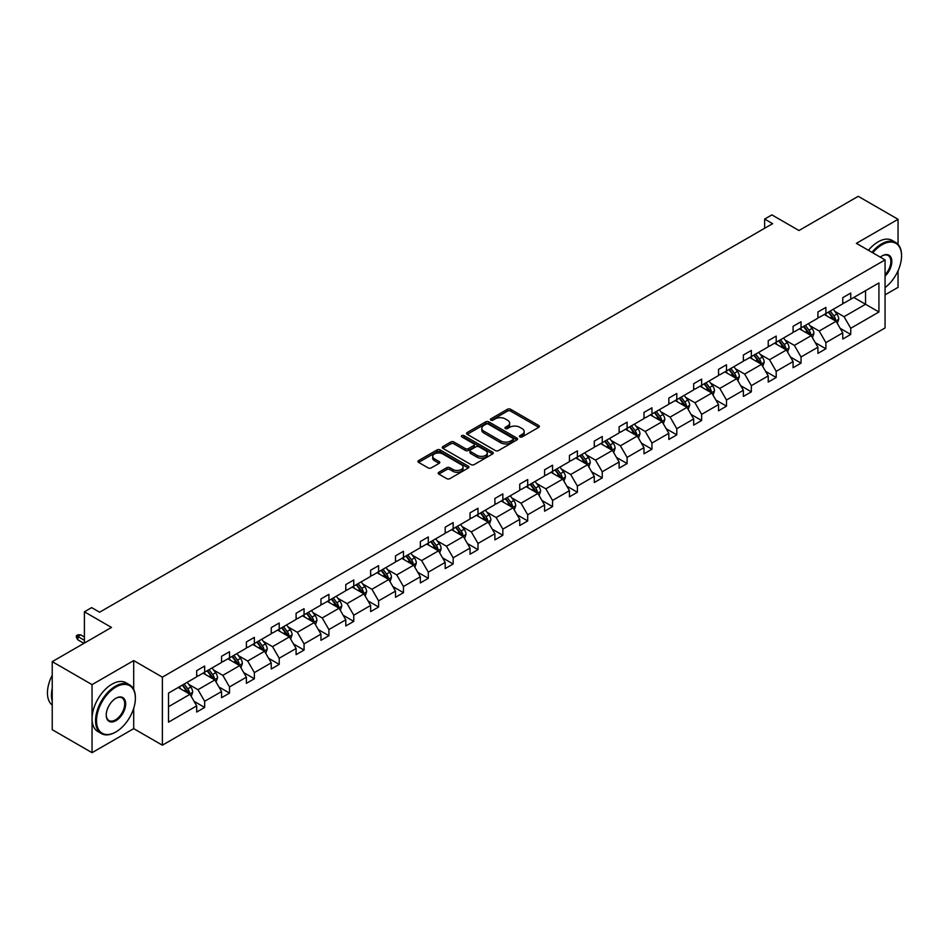 <?xml version="1.0" encoding="UTF-8"?>
<svg xmlns="http://www.w3.org/2000/svg" width="949" height="949" viewBox="0 0 949 949"><rect width="100%" height="100%" fill="white"/><g stroke="black" fill="none" stroke-linecap="round" stroke-linejoin="round"><path stroke-width="1.42" d="M519.945 436.908A1.542 0.89 0 0 0 522.128 436.908L538.747 427.323A2.206 1.281 0 0 0 539.388 426.421A2.206 1.281 0 0 0 538.747 425.52L510.598 409.268A2.206 1.281 0 0 0 507.478 409.268L490.858 418.865A1.542 0.89 0 0 0 490.408 419.494A1.542 0.89 0 0 0 490.858 420.122A1.542 0.89 0 0 0 493.053 420.122L495.2 418.877A7.07 4.081 0 0 1 505.2 418.877L507.549 420.241A7.07 4.081 0 0 1 509.625 423.124A7.07 4.081 0 0 1 507.549 426.018L505.402 427.252A1.542 0.89 0 0 0 504.951 427.88A1.542 0.89 0 0 0 505.402 428.521A1.542 0.89 0 0 0 507.585 428.521L509.743 427.275A7.07 4.081 0 0 1 519.744 427.275L522.092 428.628A7.07 4.081 0 0 1 524.168 431.522A7.07 4.081 0 0 1 522.092 434.405L519.945 435.65A1.542 0.89 0 0 0 519.483 436.279A1.542 0.89 0 0 0 519.945 436.908L519.945 435.65M898.051 244.344L898.051 219.302L858.228 196.313L798.963 230.524L771.893 214.889L764.645 219.065L764.645 228.27M885.061 294.854L898.051 287.357L898.051 270.773M133.702 689.437L133.702 660.587L92.053 684.632L92.053 752.687L52.231 729.698L52.231 661.643L111.484 627.431L84.402 611.797L84.402 643.066M92.053 684.632L52.231 661.643M438.829 472.27A2.206 1.281 0 0 0 438.189 473.183A2.206 1.281 0 0 0 438.829 474.085L446.73 478.64A2.206 1.281 0 0 0 449.862 478.64L468.308 467.987A2.206 1.281 0 0 0 468.96 467.086A2.206 1.281 0 0 0 468.308 466.184L440.158 449.933A2.206 1.281 0 0 0 437.038 449.933L418.592 460.585A2.206 1.281 0 0 0 417.94 461.487A2.206 1.281 0 0 0 418.592 462.388L428.129 467.893A2.206 1.281 0 0 0 431.249 467.893L439.15 463.337A2.206 1.281 0 0 0 439.79 462.436A2.206 1.281 0 0 0 439.15 461.534L434.417 458.806A5.919 3.416 0 0 1 432.685 456.386A5.919 3.416 0 0 1 436.338 453.231A5.919 3.416 0 0 1 442.78 453.978L461.309 464.666A5.919 3.416 0 0 1 463.041 467.086A5.919 3.416 0 0 1 459.387 470.241A5.919 3.416 0 0 1 452.946 469.506L449.862 467.715A2.206 1.281 0 0 0 446.73 467.715L438.829 472.27L438.829 474.085L446.73 469.553L446.73 467.715M84.402 611.797L91.65 607.621L99.621 612.212L772.605 223.667L764.645 219.065M133.702 660.587L162.374 677.147L885.061 259.907L885.061 327.951L162.374 745.19L162.374 677.147M898.051 219.302L856.389 243.347L885.061 259.907M495.354 450.561A2.206 1.281 0 0 0 498.486 450.561L516.932 439.909A2.206 1.281 0 0 0 517.585 439.007A2.206 1.281 0 0 0 516.932 438.106L488.794 421.866A2.206 1.281 0 0 0 485.663 421.866L467.216 432.507A2.206 1.281 0 0 0 466.564 433.42A2.206 1.281 0 0 0 467.216 434.322L495.354 450.561M462.436 437.252A1.542 0.89 0 0 1 464.002 437.465L492.59 453.966L474.168 464.607A2.206 1.281 0 0 1 471.048 464.607L442.898 448.355L442.898 446.552A2.206 1.281 0 0 0 442.258 447.454A2.206 1.281 0 0 0 442.898 448.355M442.898 446.552L450.799 441.985A2.206 1.281 0 0 1 453.919 441.985L465.33 448.58A2.206 1.281 0 0 0 468.462 448.58L473.705 445.556A2.206 1.281 0 0 0 474.346 444.654A2.206 1.281 0 0 0 473.705 443.752L461.819 436.896A1.542 0.89 0 0 1 461.368 436.255A1.542 0.89 0 0 1 462.317 435.437A1.542 0.89 0 0 1 464.002 435.627L492.614 452.151A2.206 1.281 0 0 1 493.266 453.053A2.206 1.281 0 0 1 492.614 453.954L492.614 452.151M168.507 693.102L196.704 676.815L196.704 670.658L204.664 666.056L204.664 672.224L221.556 662.473L221.556 656.317L229.516 651.714L229.516 657.871L246.396 648.131L246.396 641.963L254.368 637.372L254.368 643.529L271.248 633.778L271.248 627.621L279.208 623.019L279.208 629.187L296.1 619.436L296.1 613.268L304.06 608.677L304.06 614.833L320.952 605.094L320.952 598.926L328.912 594.323L328.912 600.492L345.792 590.741L345.792 584.584L353.763 579.981L353.763 586.138L370.644 576.399L370.644 570.23L378.604 565.64L378.604 571.796L395.496 562.045L395.496 555.889L403.455 551.286L403.455 557.454L420.348 547.703L420.348 541.547L428.307 536.944L428.307 543.101L445.188 533.362L445.188 527.193L453.159 522.602L453.159 528.759L470.04 519.008L470.04 512.851L477.999 508.249L477.999 514.417L494.892 504.666L494.892 498.498L502.851 493.907L502.851 500.064L519.744 490.313L519.744 484.156L527.703 479.553L527.703 485.722L544.584 475.971L544.584 469.814L552.555 465.212L552.555 471.368L569.436 461.629L569.436 455.461L577.395 450.87L577.395 457.027L594.288 447.276L594.288 441.119L602.247 436.516L602.247 442.685L619.128 432.934L619.128 426.765L627.099 422.175L627.099 428.331L643.98 418.58L643.98 412.424L651.951 407.821L651.951 413.989L668.831 404.238L668.831 398.082L676.791 393.479L676.791 399.636L693.683 389.897L693.683 383.728L701.643 379.137L701.643 385.294L718.523 375.543L718.523 369.386L726.495 364.784L726.495 370.952L743.375 361.201L743.375 355.033L751.347 350.442L751.347 356.599L768.227 346.859L768.227 340.691L776.187 336.088L776.187 342.257L793.079 332.506L793.079 326.349L801.039 321.747L801.039 327.915L817.919 318.164L817.919 311.996L825.891 307.405L825.891 313.561L842.771 303.81L842.771 297.654L850.743 293.051L850.743 299.22L878.928 282.944L878.928 311.996L850.743 328.283L850.743 334.439L842.771 339.042L842.771 332.874L825.891 342.625L825.891 348.781L817.919 353.384L817.919 347.227L801.039 356.966L801.039 363.135L793.079 367.726L793.079 361.569L776.187 371.32L776.187 377.477L768.227 382.079L768.227 375.911L751.347 385.662L751.347 391.83L743.375 396.421L743.375 390.264L726.495 400.015L726.495 406.172L718.523 410.775L718.523 404.606L701.643 414.357L701.643 420.514L693.683 425.116L693.683 418.96L676.791 428.699L676.791 434.867L668.831 439.458L668.831 433.302L651.951 443.053L651.951 449.209L643.98 453.812L643.98 447.643L627.099 457.394L627.099 463.551L619.128 468.154L619.128 461.997L602.247 471.736L602.247 477.905L594.288 482.495L594.288 476.339L577.395 486.09L577.395 492.246L569.436 496.849L569.436 490.68L552.555 500.431L552.555 506.6L544.584 511.191L544.584 505.034L527.703 514.785L527.703 520.942L519.744 525.544L519.744 519.376L502.851 529.127L502.851 535.283L494.892 539.886L494.892 533.729L477.999 543.469L477.999 549.637L470.04 554.228L470.04 548.071L453.159 557.822L453.159 563.979L445.188 568.581L445.188 562.413L428.307 572.164L428.307 578.332L420.348 582.923L420.348 576.767L403.455 586.518L403.455 592.674L395.496 597.277L395.496 591.108L378.604 600.859L378.604 607.016L370.644 611.619L370.644 605.462L353.763 615.201L353.763 621.37L345.792 625.96L345.792 619.804L328.912 629.555L328.912 635.711L320.952 640.314L320.952 634.146L304.06 643.896L304.06 650.065L296.1 654.656L296.1 648.499L279.208 658.238L279.208 664.407L271.248 669.009L271.248 662.841L254.368 672.592L254.368 678.749L246.396 683.351L246.396 677.183L229.516 686.934L229.516 693.102L221.556 697.693L221.556 691.536L204.664 701.287L204.664 707.444L196.704 712.047L196.704 705.878L168.507 722.153L168.507 693.102M203.074 673.138L214.865 679.947L197.973 689.698L188.756 684.371M197.973 689.698L204.664 701.287M214.865 679.947L221.556 691.536M196.704 675.344L197.973 676.079L204.664 672.224M227.926 658.796L239.706 665.605L222.825 675.344L213.608 670.03M222.825 675.344L229.516 686.934M239.706 665.605L246.396 677.183M221.556 661.002L222.825 661.738L229.516 657.871M252.766 644.454L264.557 651.251L247.677 661.002L238.46 655.676M247.677 661.002L254.368 672.592M264.557 651.251L271.248 662.841M246.396 646.66L247.677 647.396L254.368 643.529M277.618 630.1L289.409 636.909L272.529 646.66L263.3 641.334M272.529 646.66L279.208 658.238M289.409 636.909L296.1 648.499M271.248 632.307L272.529 633.042L279.208 629.187M302.47 615.759L314.261 622.568L297.369 632.307L288.152 626.992M297.369 632.307L304.06 643.896M314.261 622.568L320.952 634.146M296.1 617.965L297.369 618.701L304.06 614.833M327.322 601.405L339.101 608.214L322.221 617.965L313.004 612.639M322.221 617.965L328.912 629.555M339.101 608.214L345.792 619.804M320.952 603.611L322.221 604.347L328.912 600.492M352.162 587.063L363.953 593.872L347.073 603.611L337.856 598.297M347.073 603.611L353.763 615.201M363.953 593.872L370.644 605.462M345.792 589.27L347.073 590.005L353.763 586.138M377.014 572.721L388.805 579.519L371.913 589.27L362.696 583.943M371.913 589.27L378.604 600.859M388.805 579.519L395.496 591.108M370.644 574.928L371.913 575.663L378.604 571.796M401.866 558.368L413.657 565.177L396.765 574.928L387.548 569.602M396.765 574.928L403.455 586.518M413.657 565.177L420.348 576.767M395.496 560.574L396.765 561.31L403.455 557.454M426.718 544.026L438.497 550.835L421.617 560.574L412.4 555.26M421.617 560.574L428.307 572.164M438.497 550.835L445.188 562.413M420.348 546.233L421.617 546.968L428.307 543.101M451.558 529.672L463.349 536.482L446.469 546.233L437.24 540.906M446.469 546.233L453.159 557.822M463.349 536.482L470.04 548.071M445.188 531.891L446.469 532.626L453.159 528.759M476.41 515.331L488.201 522.14L471.309 531.891L462.092 526.565M471.309 531.891L477.999 543.469M488.201 522.14L494.892 533.729M470.04 517.537L471.309 518.273L477.999 514.417M501.262 500.989L513.053 507.786L496.161 517.537L486.944 512.211M496.161 517.537L502.851 529.127M513.053 507.786L519.744 519.376M494.892 503.195L496.161 503.931L502.851 500.064M526.114 486.635L537.893 493.444L521.013 503.195L511.796 497.869M521.013 503.195L527.703 514.785M537.893 493.444L544.584 505.034M519.744 488.842L521.013 489.577L527.703 485.722M550.954 472.294L562.745 479.103L545.865 488.842L536.636 483.527M545.865 488.842L552.555 500.431M562.745 479.103L569.436 490.68M544.584 474.5L545.865 475.235L552.555 471.368M575.806 457.952L587.597 464.749L570.705 474.5L561.488 469.174M570.705 474.5L577.395 486.09M587.597 464.749L594.288 476.339M569.436 460.158L570.705 460.894L577.395 457.027M600.658 443.598L612.437 450.407L595.557 460.158L586.34 454.832M595.557 460.158L602.247 471.736M612.437 450.407L619.128 461.997M594.288 445.805L595.557 446.54L602.247 442.685M625.51 429.256L637.289 436.054L620.409 445.805L611.192 440.49M620.409 445.805L627.099 457.394M637.289 436.054L643.98 447.643M619.128 431.463L620.409 432.198L627.099 428.331M650.35 414.903L662.141 421.712L645.261 431.463L636.032 426.137M645.261 431.463L651.951 443.053M662.141 421.712L668.831 433.302M643.98 417.109L645.261 417.845L651.951 413.989M675.202 400.561L686.993 407.37L670.101 417.109L660.884 411.795M670.101 417.109L676.791 428.699M686.993 407.37L693.683 418.96M668.831 402.767L670.101 403.503L676.791 399.636M700.054 386.219L711.833 393.016L694.953 402.767L685.736 397.441M694.953 402.767L701.643 414.357M711.833 393.016L718.523 404.606M693.683 388.426L694.953 389.161L701.643 385.294M724.906 371.866L736.685 378.675L719.805 388.426L710.587 383.099M719.805 388.426L726.495 400.015M736.685 378.675L743.375 390.264M718.523 374.072L719.805 374.808L726.495 370.952M749.746 357.524L761.537 364.333L744.657 374.072L735.428 368.758M744.657 374.072L751.347 385.662M761.537 364.333L768.227 375.911M743.375 359.73L744.657 360.466L751.347 356.599M774.598 343.17L786.389 349.979L769.497 359.73L760.279 354.404M769.497 359.73L776.187 371.32M786.389 349.979L793.079 361.569M768.227 345.389L769.497 346.124L776.187 342.257M799.449 328.829L811.229 335.638L794.349 345.389L785.131 340.062M794.349 345.389L801.039 356.966M811.229 335.638L817.919 347.227M793.079 331.035L794.349 331.77L801.039 327.915M824.29 314.487L836.081 321.284L819.201 331.035L809.983 325.709M819.201 331.035L825.891 342.625M836.081 321.284L842.771 332.874M817.919 316.693L819.201 317.429L825.891 313.561M853.768 297.464L865.547 304.273L844.052 316.693L834.823 311.367M844.052 316.693L850.743 328.283M878.928 311.996L865.547 304.273L865.547 290.667L878.928 282.944M92.053 752.687L133.702 728.642L162.374 745.19M842.771 302.34L844.052 303.075L850.743 299.22M168.507 706.708L190.014 694.288L178.222 687.491M190.014 694.288L196.704 705.878M840.15 328.318L850.743 334.439M815.298 342.672L825.891 348.781M790.446 357.014L801.039 363.135M765.594 371.367L776.187 377.477M740.754 385.709L751.347 391.83M715.902 400.051L726.495 406.172M691.05 414.405L701.643 420.514M666.198 428.746L676.791 434.867M641.358 443.1L651.951 449.209M616.506 457.442L627.099 463.551M591.654 471.783L602.247 477.905M566.802 486.137L577.395 492.246M541.962 500.479L552.555 506.6M517.11 514.821L527.703 520.942M492.258 529.174L502.851 535.283M467.406 543.516L477.999 549.637M442.566 557.87L453.159 563.979M417.714 572.211L428.307 578.332M392.862 586.553L403.455 592.674M368.022 600.907L378.604 607.016M343.17 615.249L353.763 621.37M318.318 629.602L328.912 635.711M293.466 643.944L304.06 650.065M268.626 658.286L279.208 664.407M243.774 672.639L254.368 678.749M218.922 686.981L229.516 693.102M194.071 701.335L204.664 707.444M133.702 728.642L133.702 708.322M520.562 437.133L522.092 436.243A7.07 4.081 0 0 0 524.168 433.361L524.168 431.522M509.625 423.124L509.625 424.962A7.07 4.081 0 0 1 507.549 427.857L506.019 428.734M538.747 425.52L538.747 427.323L510.598 411.107A2.206 1.281 0 0 0 507.478 411.107L491.475 420.336M516.932 438.106L516.932 439.909L488.794 423.705A2.206 1.281 0 0 0 485.663 423.705L467.24 434.334M513.018 439.648A1.542 0.89 0 0 0 513.48 439.007A1.542 0.89 0 0 0 513.018 438.379L488.32 424.12A1.542 0.89 0 0 0 486.125 424.12L483.86 425.425A7.07 4.081 0 0 0 481.795 428.319A7.07 4.081 0 0 0 483.86 431.202L500.752 440.953A7.07 4.081 0 0 0 510.752 440.953L513.018 439.648L513.018 441.487A1.542 0.89 0 0 0 513.48 440.846L513.48 439.007M481.795 428.319L481.795 430.158A7.07 4.081 0 0 0 483.86 433.041L483.86 431.202M513.018 441.487L510.752 442.792A7.07 4.081 0 0 1 500.752 442.792L483.86 433.041M442.934 448.367L450.799 443.835L450.799 441.985M474.346 444.654L474.346 446.493A2.206 1.281 0 0 1 473.705 447.394L468.462 450.419A2.206 1.281 0 0 1 465.33 450.419L453.919 443.835A2.206 1.281 0 0 0 450.799 443.835M477.181 455.413A5.919 3.416 0 0 0 483.622 456.161A5.919 3.416 0 0 0 487.276 453.005A5.919 3.416 0 0 0 485.544 450.585L479.02 446.825A2.206 1.281 0 0 0 475.888 446.825L470.657 449.85A2.206 1.281 0 0 0 470.004 450.751A2.206 1.281 0 0 0 470.657 451.653L477.181 455.413L477.181 457.252A5.919 3.416 0 0 0 483.622 457.999A5.919 3.416 0 0 0 487.276 454.844L487.276 453.005M470.004 450.751L470.004 452.59A2.206 1.281 0 0 0 470.657 453.492L470.657 451.653M477.181 457.252L470.657 453.492M463.041 467.086L463.041 468.925A5.919 3.416 0 0 1 459.387 472.08A5.919 3.416 0 0 1 452.946 471.345L449.862 469.553A2.206 1.281 0 0 0 446.73 469.553M432.685 456.386L432.685 458.225A5.919 3.416 0 0 0 434.417 460.645L434.417 458.806M439.114 463.361L434.417 460.645M468.272 467.999L440.158 451.771A2.206 1.281 0 0 0 437.038 451.771L418.616 462.412M837.291 323.384L838.762 319.149A5.967 3.452 -120 0 0 836.852 314.072L833.281 309.303M826.864 315.97L825.31 313.894M835.203 320.774L835.535 319.41A5.967 3.452 -120 0 0 833.827 315.815L830.256 311.047M828.75 311.913L832.688 317.168A3.037 1.756 60 0 1 833.246 318.081L835.535 319.41M828.335 312.15L831.917 316.919A5.967 3.452 60 0 1 833.4 319.742M885.061 287.594A27.485 15.872 120 0 0 901.55 255.898A27.485 15.872 120 0 0 882.119 244.688A27.485 15.872 120 0 0 872.795 252.814M871.965 252.339A28.162 16.252 -60 0 1 881.645 243.857A28.162 16.252 -60 0 1 895.714 242.458A28.162 16.252 -60 0 1 901.55 255.352A28.162 16.252 -60 0 1 901.55 255.625M880.292 257.155A13.737 7.936 -60 0 1 882.119 255.898L882.119 255.898A13.737 7.936 -60 0 1 891.716 259.86A13.737 7.936 -60 0 1 885.061 276.112M868.454 250.311A28.162 16.252 -60 0 1 878.133 241.829A28.162 16.252 -60 0 1 892.214 240.441L895.714 242.458M885.061 274.771A13.061 7.545 120 0 0 888.169 255.53A13.061 7.545 120 0 0 881.87 256.04M115.47 732.177L115.944 731.904A27.485 15.872 120 0 0 135.375 698.25A27.485 15.872 120 0 0 115.944 687.029A27.485 15.872 120 0 0 96.513 720.682A27.485 15.872 120 0 0 115.944 731.904L115.47 732.177A28.162 16.252 -60 0 1 101.389 733.577A28.162 16.252 -60 0 1 97.071 711.015A28.162 16.252 -60 0 1 115.47 686.198A28.162 16.252 -60 0 1 129.55 684.81A28.162 16.252 -60 0 1 135.375 697.693A28.162 16.252 -60 0 1 135.375 697.978M115.944 720.682A13.737 7.936 -60 0 1 106.229 715.072A13.737 7.936 -60 0 1 115.944 698.25L115.944 698.25A13.737 7.936 -60 0 1 125.659 703.861A13.737 7.936 -60 0 1 115.944 720.682M106.229 714.799A13.061 7.545 120 0 0 108.933 720.505A13.061 7.545 120 0 0 115.47 719.864A13.061 7.545 120 0 0 123.999 708.345A13.061 7.545 120 0 0 121.994 697.871A13.061 7.545 120 0 0 115.707 698.393M101.389 733.577L97.877 731.549A28.162 16.252 -60 0 1 93.571 708.986A28.162 16.252 -60 0 1 111.958 684.182A28.162 16.252 -60 0 1 126.039 682.782L129.55 684.81M52.231 701.192A28.162 16.252 -60 0 1 52.231 688.322M52.231 705.095A28.162 16.252 -60 0 1 52.231 675.214M812.439 337.737L813.91 333.502A5.967 3.452 -120 0 0 812 328.413L808.429 323.645M802.012 330.311L800.47 328.247M810.351 335.127L810.683 333.751A5.967 3.452 -120 0 0 808.975 330.169L805.404 325.388M803.91 326.254L807.836 331.509A3.037 1.756 60 0 1 808.394 332.435L810.683 333.751M803.495 326.492L807.065 331.272A5.967 3.452 60 0 1 808.548 334.084M787.599 352.079L789.058 347.844A5.967 3.452 -120 0 0 787.16 342.767L783.577 337.986M777.16 344.653L775.618 342.589M785.499 349.469L785.843 348.105A5.967 3.452 -120 0 0 784.123 344.511L780.553 339.742M779.058 340.596L782.996 345.851A3.037 1.756 60 0 1 783.542 346.776L785.843 348.105M778.643 340.845L782.213 345.614A5.967 3.452 60 0 1 783.708 348.437M762.747 366.421L764.206 362.198A5.967 3.452 -120 0 0 762.308 357.109L758.726 352.34M752.32 359.007L750.766 356.931M760.659 363.823L760.991 362.447A5.967 3.452 -120 0 0 759.283 358.852L755.701 354.084M754.206 354.95L758.144 360.205A3.037 1.756 60 0 1 758.702 361.13L760.991 362.447M753.791 355.187L757.373 359.956A5.967 3.452 60 0 1 758.856 362.779M737.895 380.774L739.366 376.539A5.967 3.452 -120 0 0 737.456 371.462L733.885 366.682M727.468 373.348L725.914 371.284M735.807 378.165L736.139 376.789A5.967 3.452 -120 0 0 734.431 373.206L730.86 368.426M729.354 369.291L733.292 374.547A3.037 1.756 60 0 1 733.85 375.472L736.139 376.789M728.939 369.529L732.521 374.309A5.967 3.452 60 0 1 734.004 377.121M713.055 395.116L714.514 390.881A5.967 3.452 -120 0 0 712.604 385.804L709.033 381.024M702.616 387.702L701.074 385.626M710.955 392.506L711.287 391.142A5.967 3.452 -120 0 0 709.579 387.548L706.009 382.779M704.514 383.645L708.452 388.888A3.037 1.756 60 0 1 708.998 389.814L711.287 391.142M704.099 383.882L707.669 388.651A5.967 3.452 60 0 1 709.164 391.474M688.203 409.458L689.662 405.235A5.967 3.452 -120 0 0 687.764 400.146L684.182 395.377M677.776 402.044L676.222 399.968M686.103 406.86L686.447 405.484A5.967 3.452 -120 0 0 684.739 401.901L681.157 397.121M679.662 397.987L683.6 403.242A3.037 1.756 60 0 1 684.146 404.167L686.447 405.484M679.247 398.224L682.817 403.005A5.967 3.452 60 0 1 684.312 405.816M663.351 423.812L664.822 419.577A5.967 3.452 -120 0 0 662.912 414.499L659.33 409.719M652.924 416.386L651.37 414.322M661.263 421.202L661.595 419.838A5.967 3.452 -120 0 0 659.887 416.243L656.305 411.475M654.81 412.329L658.748 417.584A3.037 1.756 60 0 1 659.306 418.509L661.595 419.838M654.395 412.578L657.977 417.346A5.967 3.452 60 0 1 659.46 420.17M638.499 438.153L639.97 433.93A5.967 3.452 -120 0 0 638.06 428.841L634.49 424.073M628.072 430.739L626.518 428.663M636.411 435.555L636.743 434.179A5.967 3.452 -120 0 0 635.035 430.585L631.465 425.816M629.97 426.682L633.896 431.937A3.037 1.756 60 0 1 634.454 432.851L636.743 434.179M629.543 426.92L633.125 431.688A5.967 3.452 60 0 1 634.608 434.512M613.659 452.507L615.118 448.272A5.967 3.452 -120 0 0 613.208 443.183L609.638 438.414M603.22 445.081L601.678 443.017M611.559 449.897L611.891 448.521A5.967 3.452 -120 0 0 610.183 444.939L606.613 440.158M605.118 441.024L609.056 446.279A3.037 1.756 60 0 1 609.602 447.204L611.891 448.521M604.703 441.261L608.273 446.042A5.967 3.452 60 0 1 609.768 448.853M588.807 466.849L590.266 462.614A5.967 3.452 -120 0 0 588.368 457.537L584.786 452.756M578.38 459.435L576.826 457.359M586.707 464.239L587.051 462.875A5.967 3.452 -120 0 0 585.343 459.28L581.761 454.512M580.266 455.366L584.204 460.621A3.037 1.756 60 0 1 584.75 461.546L587.051 462.875M579.851 455.615L583.421 460.384A5.967 3.452 60 0 1 584.916 463.207M563.955 481.19L565.426 476.967A5.967 3.452 -120 0 0 563.516 471.878L559.934 467.11M553.528 473.776L551.974 471.7M561.867 478.593L562.199 477.217A5.967 3.452 -120 0 0 560.491 473.634L556.909 468.853M555.414 469.719L559.352 474.974A3.037 1.756 60 0 1 559.91 475.9L562.199 477.217M554.999 469.957L558.581 474.737A5.967 3.452 60 0 1 560.064 477.549M539.103 495.544L540.574 491.309A5.967 3.452 -120 0 0 538.664 486.232L535.094 481.451M528.676 488.118L527.122 486.054M537.015 492.934L537.348 491.57A5.967 3.452 -120 0 0 535.639 487.976L532.069 483.195M530.574 484.061L534.501 489.316A3.037 1.756 60 0 1 535.058 490.242L537.348 491.57M530.147 484.31L533.729 489.079A5.967 3.452 60 0 1 535.212 491.902M514.263 509.886L515.722 505.663A5.967 3.452 -120 0 0 513.812 500.574L510.242 495.805M503.824 502.472L502.282 500.396M512.163 507.288L512.496 505.912A5.967 3.452 -120 0 0 510.787 502.318L507.217 497.549M505.722 498.415L509.66 503.67A3.037 1.756 60 0 1 510.206 504.583L512.496 505.912M505.307 498.652L508.878 503.421A5.967 3.452 60 0 1 510.372 506.244M489.411 524.239L490.87 520.005A5.967 3.452 -120 0 0 488.972 514.916L485.39 510.147M478.984 516.814L477.43 514.749M487.312 521.63L487.656 520.254A5.967 3.452 -120 0 0 485.947 516.671L482.365 511.891M480.87 512.757L484.809 518.012A3.037 1.756 60 0 1 485.354 518.937L487.656 520.254M480.455 512.994L484.026 517.774A5.967 3.452 60 0 1 485.52 520.586M464.559 538.581L466.03 534.346A5.967 3.452 -120 0 0 464.12 529.269L460.55 524.489M454.132 531.155L452.578 529.091M462.471 535.971L462.804 534.607A5.967 3.452 -120 0 0 461.095 531.013L457.513 526.244M456.018 527.098L459.957 532.353A3.037 1.756 60 0 1 460.514 533.279L462.804 534.607M455.603 527.347L459.186 532.116A5.967 3.452 60 0 1 460.668 534.939M439.707 552.923L441.178 548.7A5.967 3.452 -120 0 0 439.268 543.611L435.698 538.842M429.28 545.509L427.726 543.433M437.619 550.325L437.952 548.949A5.967 3.452 -120 0 0 436.243 545.355L432.673 540.586M431.178 541.452L435.105 546.707A3.037 1.756 60 0 1 435.662 547.632L437.952 548.949M430.763 541.689L434.334 546.458A5.967 3.452 60 0 1 435.816 549.281M414.867 567.277L416.326 563.042A5.967 3.452 -120 0 0 414.428 557.965L410.846 553.184M404.428 559.851L402.886 557.787M412.768 564.667L413.1 563.303A5.967 3.452 -120 0 0 411.392 559.708L407.821 554.928M406.326 555.794L410.265 561.049A3.037 1.756 60 0 1 410.81 561.974L413.1 563.303M405.911 556.031L409.482 560.812A5.967 3.452 60 0 1 410.976 563.635M390.015 581.618L391.474 577.383A5.967 3.452 -120 0 0 389.576 572.306L385.994 567.538M379.588 574.204L378.034 572.128M387.927 579.009L388.26 577.644A5.967 3.452 -120 0 0 386.551 574.05L382.969 569.281M381.474 570.147L385.413 575.391A3.037 1.756 60 0 1 385.958 576.316L388.26 577.644M381.059 570.385L384.642 575.153A5.967 3.452 60 0 1 386.124 577.977M365.163 595.96L366.634 591.737A5.967 3.452 -120 0 0 364.724 586.648L361.154 581.879M354.736 588.546L353.182 586.482M363.076 593.362L363.408 591.986A5.967 3.452 -120 0 0 361.699 588.404L358.117 583.623M356.622 584.489L360.561 589.744A3.037 1.756 60 0 1 361.118 590.669L363.408 591.986M356.207 584.726L359.79 589.507A5.967 3.452 60 0 1 361.272 592.318M340.311 610.314L341.782 606.079A5.967 3.452 -120 0 0 339.872 601.002L336.302 596.221M329.884 602.888L328.33 600.824M338.224 607.704L338.556 606.34A5.967 3.452 -120 0 0 336.848 602.745L333.277 597.977M331.782 598.831L335.709 604.086A3.037 1.756 60 0 1 336.266 605.011L338.556 606.34M331.367 599.08L334.938 603.849A5.967 3.452 60 0 1 336.421 606.672M315.471 624.656L316.93 620.432A5.967 3.452 -120 0 0 315.032 615.343L311.45 610.575M305.032 617.241L303.49 615.166M313.372 622.058L313.704 620.682A5.967 3.452 -120 0 0 311.996 617.087L308.425 612.319M306.93 613.184L310.869 618.44A3.037 1.756 60 0 1 311.414 619.365L313.704 620.682M306.515 613.422L310.086 618.19A5.967 3.452 60 0 1 311.58 621.014M290.619 639.009L292.078 634.774A5.967 3.452 -120 0 0 290.18 629.685L286.598 624.916M280.192 631.583L278.638 629.519M288.532 636.399L288.864 635.023A5.967 3.452 -120 0 0 287.156 631.441L283.573 626.66M282.078 627.526L286.017 632.781A3.037 1.756 60 0 1 286.574 633.707L288.864 635.023M281.663 627.764L285.246 632.544A5.967 3.452 60 0 1 286.728 635.356M265.767 653.351L267.238 649.116A5.967 3.452 -120 0 0 265.329 644.039L261.758 639.258M255.34 645.937L253.786 643.861M263.68 650.741L264.012 649.377A5.967 3.452 -120 0 0 262.304 645.783L258.721 641.014M257.226 641.88L261.165 647.123A3.037 1.756 60 0 1 261.722 648.048L264.012 649.377M256.811 642.117L260.394 646.886A5.967 3.452 60 0 1 261.877 649.709M240.916 667.693L242.386 663.47A5.967 3.452 -120 0 0 240.477 658.381L236.906 653.612M230.488 660.279L228.934 658.203M238.828 665.095L239.16 663.719A5.967 3.452 -120 0 0 237.452 660.136L233.881 655.356M232.386 656.222L236.313 661.477A3.037 1.756 60 0 1 236.87 662.402L239.16 663.719M231.971 656.459L235.542 661.239A5.967 3.452 60 0 1 237.025 664.051M216.075 682.046L217.535 677.811A5.967 3.452 -120 0 0 215.637 672.734L212.054 667.954M205.636 674.62L204.094 672.556M213.976 679.437L214.32 678.072A5.967 3.452 -120 0 0 212.6 674.478L209.029 669.709M207.534 670.563L211.473 675.818A3.037 1.756 60 0 1 212.018 676.744L214.32 678.072M207.119 670.813L210.69 675.581A5.967 3.452 60 0 1 212.185 678.405M191.224 696.388L192.683 692.165A5.967 3.452 -120 0 0 190.785 687.076L187.202 682.307M180.796 688.974L179.242 686.898M189.136 693.79L189.468 692.414A5.967 3.452 -120 0 0 187.76 688.82L184.177 684.051M182.683 684.917L186.621 690.172A3.037 1.756 60 0 1 187.178 691.086L189.468 692.414M182.267 685.154L185.85 689.923A5.967 3.452 60 0 1 187.333 692.746M77.842 639.828L76.406 637.538L76.406 635.7L77.996 634.774L80.712 634.869L77.842 636.518L77.842 639.828L83.927 643.351M76.406 635.7L84.402 640.314M80.712 634.869L84.402 637.004M522.092 436.243L522.092 434.405M505.402 428.521L505.402 427.252M507.549 427.857L507.549 426.018M490.858 420.122L490.858 418.865M507.478 411.107L507.478 409.268M510.598 411.107L510.598 409.268M467.216 434.322L467.216 432.507M485.663 423.705L485.663 421.866M488.794 423.705L488.794 421.866M500.752 442.792L500.752 440.953M510.752 442.792L510.752 440.953M453.919 443.835L453.919 441.985M465.33 450.419L465.33 448.58M468.462 450.419L468.462 448.58M473.705 447.394L473.705 445.556M464.002 437.465L464.002 435.627M449.862 469.553L449.862 467.715M452.946 471.345L452.946 469.506M439.15 463.337L439.15 461.534M418.592 462.388L418.592 460.585M437.038 451.771L437.038 449.933M440.158 451.771L440.158 449.933M468.308 467.987L468.308 466.184M835.654 321.035L838.714 319.267M833.827 315.815L836.852 314.072M830.221 317.903L831.917 316.919M810.802 335.388L813.874 333.621M808.975 330.169L812 328.413M805.369 332.245L807.065 331.272M785.95 349.73L789.022 347.963M784.123 344.511L787.16 342.767M780.517 346.599L782.213 345.614M761.11 364.084L764.17 362.304M759.283 358.852L762.308 357.109M755.677 360.94L757.373 359.956M736.258 378.426L739.318 376.658M734.431 373.206L737.456 371.462M730.825 375.282L732.521 374.309M711.406 392.767L714.478 391M709.579 387.548L712.604 385.804M705.973 389.636L707.669 388.651M686.554 407.121L689.626 405.353M684.739 401.901L687.764 400.146M681.121 403.977L682.817 403.005M661.714 421.463L664.774 419.695M659.887 416.243L662.912 414.499M656.281 418.331L657.977 417.346M636.862 435.816L639.923 434.037M635.035 430.585L638.06 428.841M631.429 432.673L633.125 431.688M612.01 450.158L615.082 448.391M610.183 444.939L613.208 443.183M606.577 447.015L608.273 446.042M587.17 464.5L590.231 462.732M585.343 459.28L588.368 457.537M581.725 461.368L583.421 460.384M562.318 478.854L565.379 477.074M560.491 473.634L563.516 471.878M556.885 475.71L558.581 474.737M537.466 493.195L540.539 491.428M535.639 487.976L538.664 486.232M532.033 490.064L533.729 489.079M512.614 507.537L515.687 505.77M510.787 502.318L513.812 500.574M507.181 504.405L508.878 503.421M487.774 521.891L490.835 520.123M485.947 516.671L488.972 514.916M482.329 518.747L484.026 517.774M462.922 536.232L465.983 534.465M461.095 531.013L464.12 529.269M457.489 533.101L459.186 532.116M438.07 550.586L441.143 548.807M436.243 545.355L439.268 543.611M432.637 547.443L434.334 546.458M413.218 564.928L416.291 563.16M411.392 559.708L414.428 557.965M407.785 561.796L409.482 560.812M388.378 579.27L391.439 577.502M386.551 574.05L389.576 572.306M382.933 576.138L384.642 575.153M363.526 593.623L366.587 591.856M361.699 588.404L364.724 586.648M358.093 590.48L359.79 589.507M338.674 607.965L341.747 606.197M336.848 602.745L339.872 601.002M333.241 604.833L334.938 603.849M313.822 622.319L316.895 620.539M311.996 617.087L315.032 615.343M308.389 619.175L310.086 618.19M288.982 636.66L292.043 634.893M287.156 631.441L290.18 629.685M283.537 633.517L285.246 632.544M264.13 651.002L267.191 649.235M262.304 645.783L265.329 644.039M258.697 647.87L260.394 646.886M239.278 665.356L242.351 663.588M237.452 660.136L240.477 658.381M233.845 662.212L235.542 661.239M214.427 679.698L217.499 677.93M212.6 674.478L215.637 672.734M208.994 676.566L210.69 675.581M189.586 694.051L192.647 692.272M187.76 688.82L190.785 687.076M184.142 690.908L185.85 689.923"/></g></svg>
